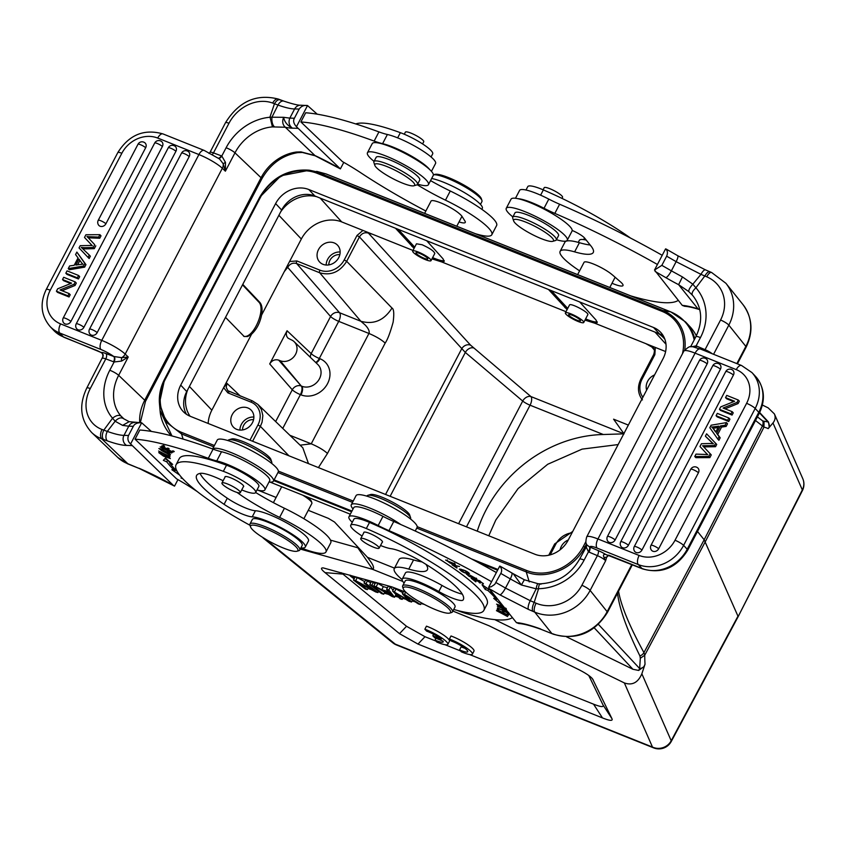 <?xml version="1.0" encoding="UTF-8"?>
<svg xmlns="http://www.w3.org/2000/svg" width="845" height="845" viewBox="0 0 845 845"><rect width="100%" height="100%" fill="white"/><g stroke="black" fill="none" stroke-linecap="round" stroke-linejoin="round"><path stroke-width="1.27" d="M624.043 433.844L603.309 434.51A125.018 108.16 -43 0 0 486.202 509.693A125.018 108.16 -43 0 0 477.256 531.167M623.885 433.612L613.597 419.183L628.342 425.077M390.136 496.29L465.331 352.45L359.442 236.906L346.672 261.327L344.242 259.89L357.002 235.47L359.442 236.906C361.723 233.336 364.713 232.069 368.42 233.114L372.487 234.234L341.697 221.908A31.603 27.346 137 0 0 301.338 239.019L289.56 261.527L296.88 260.947L319.949 270.178A2.102 0.982 -68.2 0 0 319.695 272.766L296.627 263.534C292.93 262.489 289.941 263.767 287.67 267.337L330.575 316.516A7.024 5.978 138.9 0 1 339.563 312.734L296.627 263.534A2.102 0.982 111.8 0 1 296.88 260.947M426.683 240.719L443.002 258.771L444.174 261.38L441.671 261.929L431.964 258.876M579.691 301.971L596.01 320.012L597.193 322.621L594.69 323.17L584.972 320.118M665.617 351.552L645.802 343.63L653.375 347.844C654.6 348.974 654.717 351.193 653.724 354.488L640.943 378.898L642.094 379.099A19.023 16.456 137 0 0 642.897 397.234M367.987 588.437A5.619 1.056 -152.4 0 0 370.004 589.176L371.029 589.461M378.444 591.542L379.12 591.732M384.253 593.179L388.436 594.352M395.101 596.221L398.513 597.172M402.738 598.355L405.589 599.158M412.106 600.985L415.159 601.841M421.127 603.51L424.327 604.418M349.767 575.075A5.619 1.056 -152.4 0 0 351.076 576.586L354.108 578.888M469.535 654.526L593.539 704.16C600.932 707.085 604.09 707.349 603.013 704.931L588.775 675.493M341.232 572.688L406.519 626.282L424.993 636.707L435.957 641.091M444.998 644.703L460.493 650.914M432.83 635.81L434.636 637.743L443.065 641.112A12.295 2.324 27.6 0 1 443.181 641.894A12.295 2.324 27.6 0 1 435.006 640.077L436.823 642.02A17.555 3.317 -152.4 0 0 447.85 644.334L449.445 641.27A17.555 3.317 -152.4 0 0 442.548 634.363A17.555 3.317 -152.4 0 0 426.461 626.156L424.866 629.219L426.683 631.162A12.295 2.324 27.6 0 1 441.259 639.179L432.83 635.81L433.633 634.278M472.387 654.157L473.992 651.094A17.555 3.317 -152.4 0 0 467.095 644.186A17.555 3.317 -152.4 0 0 451.008 635.979L449.403 639.031L451.219 640.985A12.295 2.324 27.6 0 1 462.69 646.752A12.295 2.324 27.6 0 1 467.718 651.717A12.295 2.324 27.6 0 1 459.553 649.9L461.37 651.844A17.555 3.317 -152.4 0 0 472.387 654.157A17.555 3.317 -152.4 0 0 465.489 647.249A17.555 3.317 -152.4 0 0 449.403 639.031M464.908 648.295A12.295 2.324 27.6 0 1 461.148 646.837L459.553 649.9M355.65 580.673L373.342 590.085L364.026 583.029L366.054 583.589L377.905 592.577L375.74 591.975L358.058 582.564L367.364 589.62L365.346 589.06L353.485 580.071L355.65 580.673L357.255 577.621L355.09 577.008L353.485 580.071M378.571 591.31L377.905 592.577M368.23 587.972L367.364 589.62M364.765 581.613L357.255 577.621M370.691 582.839L365.632 579.966L364.026 583.029M367.649 580.536L366.054 583.589M383.714 594.204L381.602 593.612L369.751 584.634L371.863 585.226L383.714 594.204L384.771 592.187M375.138 583.441L371.346 581.571L369.751 584.634M373.458 582.163L371.863 585.226M388.637 593.824A40.824 7.7 27.6 0 1 392.217 596A21.674 4.088 27.6 0 1 390.791 594.479L389.101 592.377L383.693 590.866L388.637 593.824L389.281 592.598M381.76 589.715L388.425 591.585L386.587 589.356L388.827 589.979L394.562 597.246L392.291 596.612L373.902 585.796L381.76 589.715L383.355 586.662L377.905 583.409L376.31 586.472M395.978 594.542L394.562 597.246M377.905 583.409L375.507 582.744L373.902 585.796M387.411 587.793L383.355 586.662M393.02 590.222L390.432 586.926L388.193 586.293L386.587 589.356M390.432 586.926L388.827 589.979M408.917 600.594A49.823 9.401 27.6 0 1 407.913 599.591L402.347 593.771L404.491 594.373L420.578 604.545L418.423 603.943L408.219 597.373A71.223 13.435 27.6 0 1 405.125 595.345A171.165 32.3 27.6 0 1 406.593 596.802L411.568 602.02L409.022 601.302L400.509 595.978A46.602 8.788 27.6 0 1 395.302 592.588A72.237 13.626 27.6 0 1 397.076 594.32L402.199 599.39L400.076 598.799L392.598 591.035L407.026 599.401A61.59 11.619 27.6 0 1 408.917 600.594M421.465 602.865L420.578 604.545M412.54 600.151L411.568 602.02M403.128 597.616L402.199 599.39M402.885 592.736L394.192 587.983L392.598 591.035M396.231 588.553L394.626 591.606M403.614 591.342L402.347 593.771M405.653 592.155L404.491 594.373M354.425 578.276L351.404 575.984A5.619 1.056 27.6 0 1 350.612 575.318M413.237 600.605L412.423 600.372M397.583 596.211L395.418 595.609M386.165 593.01L384.581 592.567M406.519 626.282L399.505 633.665L417.99 644.08L424.993 636.707M452.888 611.062L489.097 625.796L577.082 668.775C585.226 672.778 590.391 676.169 592.598 678.957L611.96 718.704C613.037 721.112 609.879 720.859 602.496 717.933L417.99 644.08M399.505 633.665L325.04 572.614C320.994 569.276 320.413 567.713 323.286 567.924L391.932 586.905L405.938 592.271M664.888 339.32A32.173 27.832 -43 0 0 663.885 338.127A32.173 27.832 -43 0 0 657.663 333.173L659.533 333.923A25.984 22.488 137 0 1 663.336 335.93M653.523 327.49A25.984 22.488 137 0 1 660.695 332.37A25.984 22.488 137 0 1 663.071 358.66L568.157 540.198A25.984 22.488 137 0 1 534.969 554.267L190.262 416.3A25.984 22.488 137 0 1 183.09 411.42A25.984 22.488 137 0 1 180.724 385.13L275.628 203.582A25.984 22.488 137 0 1 308.816 189.523L653.523 327.49L659.533 333.923M280.603 212L281.638 210.025A25.984 22.488 137 0 1 314.826 195.956L316.695 196.705A32.173 27.832 -43 0 0 280.603 212L187.77 389.587A32.173 27.832 -43 0 0 190.083 416.226M657.663 333.173L316.695 196.705M410.448 518.936L410.585 518.682A24.579 4.637 -152.4 0 0 410.585 517.679L409.677 514.964A22.477 4.236 -152.4 0 0 382.067 497.23A22.477 4.236 -152.4 0 0 370.585 494.526L367.828 495.328A24.579 4.637 -152.4 0 0 367.015 495.909L366.878 496.163M410.585 517.679A24.579 4.637 -152.4 0 0 405.537 512.292A24.579 4.637 -152.4 0 0 380.387 498.286A24.579 4.637 -152.4 0 0 367.828 495.328M415.233 531.019L417.06 527.523A34.413 6.496 -152.4 0 0 389.566 505.817A34.413 6.496 -152.4 0 0 356.062 495.635L351.266 504.803A34.413 6.496 27.6 0 1 369.783 508.046A34.413 6.496 27.6 0 1 400.773 524.513M353.052 508.954A34.413 6.496 27.6 0 1 351.266 504.803M455.159 564.502L445.621 560.055L452.086 563.71A4.415 0.834 27.6 0 1 450.121 563.045L446.889 560.7L455.37 564.101M373.49 547.159A10.362 1.954 27.6 0 1 360.762 538.561A10.362 1.954 27.6 0 1 370.849 541.624A10.362 1.954 27.6 0 1 379.12 548.162A10.362 1.954 27.6 0 1 373.49 547.159M363.794 532.772A10.531 1.986 27.6 0 1 363.804 532.371A10.531 1.986 27.6 0 1 374.06 535.487A10.531 1.986 27.6 0 1 382.479 542.131A10.531 1.986 27.6 0 1 382.151 542.363M462.278 594.109A21.072 3.971 27.6 0 1 441.998 585.437A31.603 5.968 -152.4 0 0 405.463 572.91L402.273 579.026A31.603 5.968 27.6 0 1 438.808 591.542A21.072 3.971 -152.4 0 0 463.102 599.982A80.064 15.104 -152.4 0 0 463.324 599.623A80.064 15.104 -152.4 0 0 422.669 562.305A28.096 5.302 -152.4 0 0 390.96 548.659A24.579 4.637 27.6 0 1 380.525 545.479M404.111 583.071A31.603 5.968 27.6 0 1 402.273 579.026M362.093 536.015A24.579 4.637 27.6 0 1 350.738 525.252A24.579 4.637 27.6 0 1 366.318 528.547A103.248 19.477 27.6 0 1 483.868 610.365A103.248 19.477 27.6 0 1 453.723 609.456M483.868 610.365L487.058 604.249A103.248 19.477 -152.4 0 0 369.518 522.432A24.579 4.637 -152.4 0 0 353.928 519.136L350.738 525.252M469.693 576.66A3.19 0.602 27.6 0 1 467.739 574.97A3.19 0.602 27.6 0 1 468.415 574.927L467.507 574.304A4.912 0.929 -152.4 0 0 466.461 574.209L473.506 578.212L471.605 576.005L475.841 578.941L476.263 578.149M475.841 578.941L476.855 578.952L470.264 575.361L471.964 577.241L472.228 576.734M472.006 577.262L469.683 576.66M457.05 567.745L453.818 565.59L454.071 565.104M453.818 565.59L459.511 566.499L452.022 564.787L456.902 568.03M465.014 570.85L468.489 573.354L464.211 572.403L460.631 569.836L465.141 570.607M459.585 569.055C460.652 571.273 463.979 572.984 469.556 574.156C468.479 571.907 465.151 570.206 459.585 569.055L459.363 569.192M505.891 614.273L496.448 610.66L507.623 616.554L498.972 611.738L508.405 615.34L497.103 609.646L505.997 614.072M497.937 608.02L497.314 609.224L498.634 609.9L498.941 608.527M498.835 608.738L502.775 610.47M502.669 610.681L502.49 611.727L503.071 610.618M502.49 611.727L503.8 612.403L504.095 611.146M503.979 611.357L507.539 612.9M507.433 613.111L507.243 614.22L507.856 613.047M507.243 614.22L508.563 614.896L508.796 613.533L497.547 607.819L497.314 609.224M475.988 581.508L473.211 578.857M473.031 579.205L476.126 579.723M475.946 580.071L479.548 582.385M479.368 582.733L480.372 583.029L477.14 580.029M476.96 580.367L479.759 580.811M479.59 581.149L483.414 583.641M483.234 583.99L479.78 580.811L471.204 578.265L475.809 581.856M486.646 587.835L486.065 587.444M486.234 587.687L485.273 589.514L487.903 590.475L488.59 589.145M497.113 598.513L496.575 599.538L493.702 598.313L501.307 604.84L501.655 604.175M487.903 590.475A118.353 22.329 27.6 0 1 496.575 599.538M501.307 604.84L501.687 604.217M494.283 594.975A121.86 22.995 -152.4 0 0 490.618 591.468L491.832 591.912M490.956 590.824L490.618 591.468M490.818 590.644L482.041 584.729L485.273 589.514M503.377 608.854L507.063 610.935M507.507 611.495L507.338 611.822A27.325 5.154 27.6 0 0 507.327 611.273M507.349 611.812C504.898 611.136 503.536 610.227 503.261 609.076M497.473 605.96L502.046 608.21M501.93 608.421C503.229 610.481 505.468 611.843 508.648 612.509M506.704 610.491L497.356 606.182M505.574 608.051C507.739 610.079 505.648 609.425 499.289 606.097L497.863 604.798L504.053 607.175M503.673 606.699L496.596 604.143L505.975 609.583M352.28 522.305A30.906 5.83 27.6 0 1 348.943 516.813A30.906 5.83 27.6 0 1 378.169 525.516A35.12 6.623 -152.4 0 0 388.985 530.639A210.711 39.757 27.6 0 1 491.579 581.719M402.135 579.617A49.168 9.274 27.6 0 1 394.256 568.632A49.168 9.274 27.6 0 1 408.769 569.107A63.217 11.925 -152.4 0 0 427.422 569.72A63.217 11.925 -152.4 0 0 425.922 564.312M512.408 617.611A161.543 30.483 27.6 0 1 466.894 613.713A49.168 9.274 27.6 0 1 457.145 610.407M496.364 572.551A210.711 39.757 -152.4 0 0 393.77 521.471A35.12 6.623 27.6 0 1 382.965 516.348A30.906 5.83 -152.4 0 0 353.738 507.644L348.943 516.813M422.046 561.925A63.217 11.925 27.6 0 1 413.564 559.939A49.168 9.274 -152.4 0 0 399.051 559.464L394.256 568.632M552.683 633.761A42.493 38.342 -38.7 0 0 607.154 611.685A7.373 1.394 27.6 0 1 607.428 612.456C594.236 633.306 576.248 640.573 553.443 634.246L541.465 629.493C531.061 625.754 523.509 623.768 518.809 623.536L516.422 622.628L489.297 588.743A210.711 39.757 27.6 0 1 499.965 594.88L528.474 609.435A7.373 2.419 -66.2 0 1 530.269 600.7L505.49 588.067A7.373 1.711 120.2 0 1 499.965 594.88M695.9 336.669A7.373 1.394 -152.4 0 1 700.442 337.609A49.168 44.362 -38.7 0 0 695.91 287.775C692.731 290.828 691.537 293.257 692.319 295.085A41.796 37.708 -38.7 0 1 693.322 296.278C702.121 308.15 702.987 321.607 695.9 336.669L690.587 346.83M699.322 309.513A7.373 5.038 -72.7 0 1 699.142 309.46A7.373 5.038 -72.7 0 1 699.132 309.46A7.373 5.038 -72.7 0 1 697.97 308.837A70.241 13.256 -152.4 0 0 682.274 305.383L654.516 270.03L661.846 265.362L666.642 256.183C667.951 253.004 667.603 250.564 665.585 248.863L654.516 270.03M699.702 309.428L697.97 308.837L678.62 284.67L682.464 276.938L692.826 284.195L700.97 274.35L676.137 261.654L671.374 270.844L682.464 276.938M710.18 453.733L708.754 456.458L709.842 457.61L711.258 454.895L710.18 453.733A1763.874 1526.017 -43 0 1 703.42 446.561A22.403 19.382 137 0 0 703.389 446.54A22.403 19.382 137 0 0 702.596 445.748L714.469 445.537L715.546 446.699L716.729 444.438L715.641 443.287L714.469 445.537M708.754 456.458L694.759 456.511L696.016 454.114L705.11 454.462A38.944 33.694 137 0 1 707.74 454.663A121.86 105.424 137 0 1 706.019 453.015L699.977 446.54L701.456 443.72L708.892 443.519A28.667 24.801 137 0 1 713.423 443.794A51.693 44.722 137 0 1 711.205 441.745L712.282 442.907A51.693 44.722 -43 0 0 713.169 443.762M709.842 457.61L695.847 457.673L694.759 456.511M707.592 454.652A121.86 105.424 -43 0 1 707.107 454.177L706.019 453.015M711.205 441.745A1251.466 1082.709 -43 0 0 705.395 436.168L706.621 433.823L715.641 443.287M705.395 436.168L706.483 437.33A1251.466 1082.709 137 0 1 712.282 442.907M703.737 446.91L715.546 446.699M651.009 545.289A4.563 4.563 0 0 0 651.284 549.979A4.552 3.94 -43 0 0 658.678 548.775L698.424 472.746A4.552 3.94 -43 0 0 697.632 467.803A4.563 4.563 0 0 0 690.756 469.26L651.009 545.289A4.563 0.866 27.6 0 1 654.294 546.081A4.563 0.866 27.6 0 1 658.678 548.775M720.436 369.202A4.563 0.866 -152.4 0 0 716.053 366.508A4.563 0.866 -152.4 0 0 712.768 365.727L620.737 541.761A4.563 4.563 0 0 0 621.012 546.451A4.552 3.94 -43 0 0 628.405 545.247L720.436 369.202A4.552 3.94 -43 0 0 719.644 364.258M707.149 363.889A4.563 0.866 -152.4 0 0 702.776 361.195A4.563 0.866 -152.4 0 0 699.491 360.403A4.563 4.563 0 0 1 706.378 358.956A4.552 3.94 137 0 1 707.149 363.889L615.118 539.934A4.552 3.94 137 0 1 607.724 541.138A4.563 4.563 0 0 1 607.449 536.448A4.563 0.866 27.6 0 1 610.745 537.24A4.563 0.866 27.6 0 1 615.118 539.934M634.289 546.546A4.563 4.563 0 0 0 634.563 551.236A4.552 3.94 -43 0 0 641.957 550.032L733.439 375.053A4.552 3.94 -43 0 0 732.647 370.11A4.563 4.563 0 0 0 725.77 371.568L634.289 546.546A4.563 0.866 27.6 0 1 637.584 547.338A4.563 0.866 27.6 0 1 641.957 550.032M717.31 413.385L716.085 415.719L727.629 420.345L728.855 418L717.31 413.385M727.629 420.345L728.717 421.507L717.173 416.881L716.085 415.719M728.717 421.507L729.943 419.162L728.855 418M715.736 432.133L718.863 426.155L714.395 426.757A30.05 25.994 137 0 1 711.659 427A13.964 12.083 137 0 1 712.557 427.855A13.964 12.083 137 0 1 713.391 428.88L715.736 432.133M715.842 431.932L714.479 430.042A13.964 12.083 -43 0 0 713.634 429.017L712.557 427.855M712.831 428.151A30.05 25.994 -43 0 0 715.483 427.919L718.134 427.559M716.634 433.305L720.489 425.922L725.063 425.267L726.457 422.606L711.131 425.204L709.811 427.718L717.817 439.125L719.116 436.643L716.634 433.305L717.711 434.457L721.567 427.084L720.489 425.922M717.817 439.125L718.905 440.277L720.193 437.805L719.116 436.643M725.063 425.267L726.14 426.419L727.534 423.767L726.457 422.606M721.567 427.084L726.14 426.419M720.193 437.805L717.711 434.457M723.088 408.04L737.009 402.41L738.266 400.012L726.721 395.386L725.549 397.625L734.611 401.259L720.701 406.899L719.444 409.297L730.999 413.913L732.171 411.673L723.088 408.04M730.999 413.913L732.076 415.075L720.531 410.448L719.444 409.297M733.713 401.618L726.626 398.787L725.549 397.625M737.009 402.41L738.097 403.561L739.343 401.164L738.266 400.012M725.073 408.832L738.097 403.561M732.076 415.075L733.249 412.835L732.171 411.673M589.44 546.863L586.969 544.93L586.25 547.042L588.447 551.838A4.214 1.669 116.2 0 0 589.44 546.863L589.799 547.011A4.214 1.637 -67 0 1 589.018 552.102L588.447 551.838L584.127 560.098A7.373 1.394 27.6 0 0 579.575 559.168C570.628 574.6 557.51 582.818 540.23 583.821M579.575 559.168L586.25 547.042M540.906 584.244C539.723 583.145 538.888 584.655 538.413 588.785L536.195 588.817L530.269 600.7L534.177 602.379L538.55 588.817M541.254 238.639A22.477 4.236 27.6 0 1 513.633 220.904A22.477 4.236 27.6 0 1 535.519 226.64A22.477 4.236 27.6 0 1 552.725 241.343A22.477 4.236 27.6 0 1 541.254 238.639M513.633 220.904L512.725 218.179A24.579 4.637 27.6 0 1 512.735 217.176A24.579 4.637 27.6 0 1 526.097 219.552A24.579 4.637 27.6 0 1 556.306 239.948A24.579 4.637 27.6 0 1 555.482 240.529L552.725 241.343M556.306 239.948L558.534 235.67A24.579 4.637 -152.4 0 0 528.336 215.274A24.579 4.637 -152.4 0 0 514.964 212.898L512.735 217.176M512.862 216.922A34.413 6.496 27.6 0 1 506.25 208.335A34.413 6.496 27.6 0 1 524.967 211.672A34.413 6.496 27.6 0 1 567.248 240.233A34.413 6.496 27.6 0 1 556.432 239.705M567.248 240.233L572.044 231.065A34.413 6.496 -152.4 0 0 529.762 202.504A34.413 6.496 -152.4 0 0 511.045 199.166L506.25 208.335M755.504 420.504L763.964 427.158A324.85 72.522 -65.4 0 1 768.179 428.647L772.974 422.954C775.235 420.145 775.71 417.134 774.39 413.913L768.158 407.86L762.401 405.051M738.023 616.871L802.338 489.92A14.048 13.425 -23.7 0 0 802.75 478.597A14.048 14.048 0 0 1 802.401 490.618A14.048 2.588 -153 0 0 802.338 489.92L772.974 422.954M617.505 593.179C619.343 608.495 626.821 629.419 639.929 655.952A7.024 6.19 -28.7 0 0 643.943 652.615L704.16 539.775L737.97 616.185L671.205 740.759A14.048 2.715 28.2 0 1 671.247 741.487L738.012 616.903M494.79 619.638L624.349 682.929C632.197 685.707 638.038 682.654 641.851 673.782L645.041 664.17A324.85 73.6 -64.4 0 1 644.735 655.224L643.943 652.615C629.462 626.071 621.001 605.601 618.54 591.194M768.179 428.647L769.225 426.968L768.506 422.046L762.771 420.99A7.024 6.433 129.7 0 1 762.391 426.049L704.16 539.775L697.495 531.463M762.771 420.99L757.405 416.87M639.929 655.952L640.32 658.255L644.735 655.224L705.321 541.687L763.964 427.158L764.06 421.56M645.041 664.17L643.922 666.642L638.651 670.444L632.937 669.272L566.53 636.834M402.833 581.444L372.677 569.372C374.219 568.431 373.67 566.023 371.039 562.136L367.469 557.32L394.509 568.146M330.501 540.135L358.819 548.056M308.267 510.317L328.388 518.376L334.514 522.03L367.469 557.32M257.852 490.142L276.114 497.451M419.585 253.384A6.675 1.257 -152.4 0 0 415.951 252.739A6.675 1.257 -152.4 0 0 421.285 256.954A6.675 1.257 -152.4 0 0 427.781 258.929A6.675 1.257 -152.4 0 0 419.585 253.384M418.317 252.042A10.362 1.954 27.6 0 1 431.045 260.63A10.362 1.954 27.6 0 1 420.958 257.567A10.362 1.954 27.6 0 1 412.687 251.039A10.362 1.954 27.6 0 1 418.317 252.042M551.246 290.585L567.724 308.404M585.627 318.871C591.437 321.332 595.303 322.325 597.214 321.861M548.511 289.486L567.079 309.629M253.563 419.669A9.485 8.207 -43 0 0 242.557 429.947M239.917 430.073A12.295 10.636 137 0 1 253.87 417.039M252.433 422.711A12.295 10.636 -43 0 0 251.303 410.279A12.295 10.636 -43 0 0 235.068 410.892A12.295 10.636 -43 0 0 233.336 427.052A12.295 10.636 -43 0 0 252.433 422.711M339.848 254.63A9.485 8.207 -43 0 0 328.832 264.907M326.191 265.034A12.295 10.636 137 0 1 340.155 252M338.708 257.672A12.295 10.636 -43 0 0 337.588 245.24A12.295 10.636 -43 0 0 321.343 245.853A12.295 10.636 -43 0 0 319.621 262.013A12.295 10.636 -43 0 0 338.708 257.672M315.945 362.706A7.024 3.264 111.8 0 0 319.928 358.702L319.315 358.46L338.718 321.353A7.024 3.264 -68.2 0 0 339.563 312.734L360.847 321.258L364.29 324.226C365.484 325.114 370.374 330.237 368.938 333.458L338.718 321.353A7.024 1.32 27.6 0 1 330.575 316.516L311.182 353.622A7.024 1.32 -152.4 0 0 319.315 358.46A7.024 3.264 -68.2 0 1 315.618 362.389M310.4 357.361A7.024 6.052 133.5 0 1 311.182 353.622L287.068 330.744L286.254 333.585L286.708 336.321L287.923 338.074L291.187 339.785A12.041 10.415 -43 0 1 294.176 341.718L317.804 364.501A13.763 11.904 137 0 1 318.216 380.778A13.763 11.904 137 0 1 301.855 386.249A7.024 3.264 111.9 0 1 300.989 394.858A20.776 17.977 -43 0 0 327.543 383.641A20.776 17.977 -43 0 0 319.928 358.702M287.068 330.744L269.713 363.931C271.995 360.371 274.984 359.104 278.681 360.128L280.213 360.741A12.041 10.415 -43 0 0 294.535 355.956A12.041 10.415 -43 0 0 294.176 341.718M300.989 394.858L300.408 394.626A7.024 1.32 27.6 0 1 292.275 389.788A7.024 5.978 138.9 0 1 301.264 386.007L278.681 360.128M300.144 445.167L311.235 443.826C318.375 446.868 323.783 450.079 327.469 453.459L318.417 467.591M308.478 463.609L302.806 447.765L257.883 404.417L252.486 400.931A2.102 0.982 -68.2 0 1 252.634 401.037L257.883 404.406L261.38 409.402L262.848 415.571L262.077 422.162L260.397 426.366L257.957 424.929L249.972 440.192M391.995 308.055L346.672 261.327C339.827 272.079 330.828 275.892 319.695 272.766L360.847 321.258C373.68 324.85 384.063 320.456 391.995 308.055C393.854 308.9 394.235 313.579 393.147 322.103C390.242 332.634 387.58 339.637 385.172 343.091C381.486 339.701 376.078 336.49 368.938 333.458L311.235 443.826L289.888 435.281M357.002 235.47L362.959 230.421M289.56 261.527L284.29 271.615L287.67 267.337M243.613 336.225C253.056 339.489 266.492 308.858 258.665 301.918L242.526 284.849M225.52 317.371L244.173 336.5L247.648 336.521L251.588 334.155C256.584 329.508 259.922 323.128 261.601 315.027C262.584 309.122 261.992 304.908 259.827 302.383L242.779 284.364M227.854 390.707L226.206 387.348L226.999 383.387L223.629 387.654L211.852 410.174A31.603 27.346 137 0 0 208.176 423.461M229.259 391.668L227.896 390.749M229.565 391.805A2.102 0.982 111.8 0 0 229.417 391.7A2.102 0.982 111.8 0 0 227.907 392.883L223.629 387.654L251.588 334.155M654.569 374.916A12.295 10.636 -43 0 0 646.636 390.094M568.284 539.955A12.295 10.636 -43 0 0 560.119 549.81M655.319 347.432L654.854 354.678L642.094 379.099M398.238 229.344L414.705 247.162M432.619 257.63C438.428 260.091 442.294 261.084 444.206 260.619M395.502 228.245L414.071 248.388M580.219 320.086A6.675 1.257 -152.4 0 0 573.935 315.977A6.675 1.257 -152.4 0 0 568.643 314.593A6.675 1.257 -152.4 0 0 573.977 318.808A6.675 1.257 -152.4 0 0 580.473 320.783A6.675 1.257 -152.4 0 0 580.219 320.086M583.356 321.417A10.362 1.954 27.6 0 1 583.737 322.484A10.362 1.954 27.6 0 1 578.107 321.48A10.362 1.954 27.6 0 1 565.379 312.893A10.362 1.954 27.6 0 1 573.597 315.027A10.362 1.954 27.6 0 1 583.356 321.417M587.803 314.71C589.461 312.629 570.248 302.489 569.477 305.034M431.045 260.63L434.795 253.468C434.087 251.166 429.862 248.261 422.13 244.754L416.469 243.793L412.687 251.039M402.431 183.08A22.477 4.236 27.6 0 1 374.821 165.345A22.477 4.236 27.6 0 1 396.706 171.081A22.477 4.236 27.6 0 1 413.913 185.773A22.477 4.236 27.6 0 1 402.431 183.08M374.821 165.345L373.912 162.62A24.579 4.637 27.6 0 1 373.891 162.578A24.579 4.637 27.6 0 1 373.912 161.617A24.579 4.637 27.6 0 1 397.847 168.894A24.579 4.637 27.6 0 1 417.483 184.39A24.579 4.637 27.6 0 1 416.669 184.97L413.913 185.773M417.483 184.39L419.722 180.112A24.579 4.637 -152.4 0 0 389.524 159.716A24.579 4.637 -152.4 0 0 376.152 157.339L373.912 161.617M374.05 161.363A34.413 6.496 27.6 0 1 367.438 152.776A34.413 6.496 27.6 0 1 386.154 156.114A34.413 6.496 27.6 0 1 428.436 184.664A34.413 6.496 27.6 0 1 417.62 184.136M428.436 184.664L433.231 175.496A34.413 6.496 -152.4 0 0 390.95 146.945A34.413 6.496 -152.4 0 0 372.233 143.608L367.438 152.776M422.584 143.935L423.736 141.738A10.362 1.954 -152.4 0 0 411.008 133.14A10.362 1.954 -152.4 0 0 405.378 132.137L404.28 134.239M481.851 209.328L482.315 208.43A31.603 5.968 -152.4 0 0 464.401 192.586A31.603 5.968 -152.4 0 0 431.658 178.506M431.066 156.969L432.682 153.896A24.579 4.637 -152.4 0 0 422.954 144.178A24.579 4.637 -152.4 0 0 400.361 132.676A103.248 19.477 -152.4 0 0 355.756 123.951M459.036 221.929A17.555 3.317 -152.4 0 0 465.278 222.425A17.555 3.317 -152.4 0 0 464.993 221.126L462.057 216.457A17.555 3.317 -152.4 0 0 459.786 214.049A17.227 3.253 -152.4 0 0 440.414 202.758A17.227 3.253 -152.4 0 0 431.045 201.089L424.623 213.373M431.446 171.345L435.555 163.486A30.906 5.83 -152.4 0 0 419.046 148.583A30.906 5.83 -152.4 0 0 387.38 134.492A35.12 6.623 27.6 0 1 378.93 131.904A210.711 39.757 -152.4 0 0 305.679 112.776L300.883 121.955A210.711 39.757 27.6 0 1 374.145 141.073A35.12 6.623 -152.4 0 0 382.595 143.661A30.906 5.83 27.6 0 1 409.022 154.741A30.906 5.83 27.6 0 1 429.651 169.507M417.198 184.717A63.217 11.925 -152.4 0 0 445.473 200.17A49.168 9.274 27.6 0 1 491.811 234.73L496.606 225.562A49.168 9.274 -152.4 0 0 450.269 191.002A63.217 11.925 27.6 0 1 430.549 180.619M491.811 234.73A49.168 9.274 27.6 0 1 475.239 233.632M425.848 211.018A161.543 30.483 27.6 0 1 360.921 172.876A70.241 13.256 -152.4 0 0 342.436 161.606L300.883 121.955M343.788 162.377L340.387 168.884L315.153 155.786A7.373 1.563 115.2 0 1 314.942 155.533L300.989 151.889L296.384 152.026L297.715 152.628C282.241 155.311 270.263 164.099 261.77 178.971A7.373 1.394 -152.4 0 0 261.063 177.735A41.796 34.328 133.7 0 1 296.384 152.026M102.646 357.424L102.805 356.812C103.713 355.312 103.122 353.854 101.009 352.439L63.343 336.87A7.373 3.422 111.8 0 0 63.956 337.303L53.562 330.215A35.469 30.684 -43 0 0 63.343 336.87L59.731 333.004L100.925 349.492A13.34 2.514 27.6 0 1 113.748 356.474L121.733 357.678A4.214 1.458 -98.7 0 0 121.617 361.068L128.239 357.002L118.659 375.338A7.373 1.394 27.6 0 0 109.787 370.258A49.168 40.38 -46.3 0 0 112.565 418.19C115.997 415.423 118.818 414.715 121.015 416.089A41.796 34.328 -46.3 0 1 118.659 375.338L144.738 400.234A7.373 1.394 27.6 0 1 145.456 401.47L261.77 178.971M98.675 237.086L89.57 236.737A38.944 33.694 137 0 1 86.95 236.537A121.86 105.424 137 0 1 88.662 238.195L94.703 244.67L93.235 247.49L85.799 247.691A28.667 24.801 137 0 1 81.268 247.416A51.693 44.722 137 0 1 83.475 249.465A1251.466 1082.709 -43 0 0 89.285 255.032L88.06 257.387L79.039 247.923L80.222 245.673A4396.345 3803.503 137 0 1 92.084 245.462A22.403 19.382 137 0 1 91.292 244.67L92.031 245.462A1763.874 1526.017 137 0 0 85.588 238.628L84.511 237.466L85.926 234.752L99.921 234.688L98.675 237.086L99.752 238.248L101.009 235.85L99.921 234.688M88.176 237.72A38.944 33.694 -43 0 0 90.647 237.899L99.752 238.248M94.703 244.67L88.662 238.195M93.235 247.49L94.313 248.652L95.791 245.832M82.599 248.61A28.667 24.801 -43 0 0 86.877 248.842L94.313 248.652M88.06 257.387L89.137 258.538L90.373 256.193L89.285 255.032M89.137 258.538L79.039 247.923M91.292 244.67A22.403 19.382 137 0 1 91.271 244.638A1763.874 1526.017 -43 0 0 84.511 237.466M145.657 147.738A4.552 3.94 -43 0 0 144.875 142.794A4.563 4.563 0 0 0 137.988 144.263A4.563 0.866 -152.4 0 1 141.284 145.044A4.563 0.866 -152.4 0 1 145.657 147.738L105.91 223.767A4.552 3.94 -43 0 1 98.516 224.981A4.563 4.563 0 0 1 98.242 220.291A4.563 0.866 27.6 0 1 101.537 221.073A4.563 0.866 27.6 0 1 105.91 223.767M76.504 328.515A4.552 3.94 -43 0 0 83.898 327.311L175.929 151.276A4.552 3.94 -43 0 0 175.147 146.322M97.175 332.624A4.552 3.94 137 0 1 89.781 333.838A4.563 4.563 0 0 1 89.507 329.149A4.563 0.866 27.6 0 1 92.802 329.93A4.563 0.866 27.6 0 1 97.175 332.624L189.206 156.589A4.563 0.866 -152.4 0 0 184.833 153.885A4.563 0.866 -152.4 0 0 181.548 153.103L89.507 329.149M181.548 153.103A4.563 4.563 0 0 1 188.435 151.646A4.552 3.94 137 0 1 189.206 156.589M162.377 146.491A4.552 3.94 -43 0 0 161.585 141.537A4.563 4.563 0 0 0 154.709 143.006A4.563 0.866 -152.4 0 1 157.994 143.787A4.563 0.866 -152.4 0 1 162.377 146.491L70.895 321.47A4.552 3.94 -43 0 1 63.502 322.674A4.563 4.563 0 0 1 63.227 317.984A4.563 0.866 27.6 0 1 66.523 318.766A4.563 0.866 27.6 0 1 70.895 321.47M77.37 277.825L78.596 275.481L67.051 270.865L65.825 273.199L77.37 277.825L78.458 278.977L79.683 276.642L78.596 275.481M78.458 278.977L66.913 274.361L65.825 273.199M78.944 259.077L75.818 265.055L80.286 264.453A30.05 25.994 137 0 1 83.021 264.21A13.964 12.083 137 0 1 82.134 263.355A13.964 12.083 137 0 1 81.289 262.33L78.944 259.077M77.634 264.802L79.926 260.429M78.057 257.905L74.202 265.288L69.617 265.943L68.234 268.604L83.549 266.006L84.87 263.482L76.863 252.085L75.575 254.567L78.057 257.905M83.549 266.006L84.637 267.157L85.958 264.643L84.87 263.482M85.958 264.643L76.863 252.085M84.637 267.157L69.311 269.756L68.234 268.604M71.593 283.159L57.671 288.8L56.414 291.198L67.97 295.824L69.142 293.585L60.069 289.951L73.98 284.311L75.237 281.913L63.692 277.287L62.519 279.526L71.593 283.159M73.98 284.311L75.068 285.473L76.314 283.075L75.237 281.913M62.055 290.743L75.068 285.473M67.97 295.824L69.047 296.975L70.219 294.736L69.142 293.585M69.047 296.975L57.502 292.359L56.414 291.198M70.695 283.529L63.597 280.688L62.519 279.526M219.552 158.997L223.143 163.698L225.478 162.42L221.791 156.019A4.214 2.303 -65.9 0 1 218.633 158.3M272.417 126.908L285.293 127.236C282.557 124.69 282.008 121.384 283.656 117.307L270.062 117.18L272.417 126.908A41.796 34.328 -46.3 0 0 234.973 152.839L225.383 171.176L223.143 163.698A7.373 6.052 133.7 0 1 222.341 168.271L125.197 354.097A7.373 6.052 133.7 0 1 121.733 357.678L128.239 357.002L125.197 354.097A20.724 3.908 27.6 0 0 101.759 340.377L198.902 154.55L157.709 138.062A28.096 24.304 137 0 0 121.838 153.272L50.256 290.194A28.096 24.304 137 0 0 60.565 323.888L101.759 340.377A7.373 3.422 -68.2 0 0 100.925 349.492M121.838 153.272A7.373 1.394 -152.4 0 0 117.825 152.554C129.021 134.788 144.072 128.577 162.979 133.922L204.163 150.41A7.373 3.422 -68.2 0 0 198.902 154.55A20.724 3.908 -152.4 0 1 222.341 168.271L225.383 171.176L225.478 162.42M127.437 463.715L127.817 463.715A7.373 3.898 110.7 0 0 128.556 464.19A7.373 3.898 110.7 0 0 128.694 464.243M302.425 152.417L300.978 151.878M117.793 457.462L127.437 463.736L139.467 468.584L127.817 463.715L101.717 438.808A42.493 34.898 133.7 0 1 91.714 432.566L117.793 457.462A42.493 34.898 -46.3 0 0 126.951 463.366M107.357 440.889A7.373 4.352 109.5 0 1 107.315 431.415C114.666 434.013 120.222 435.333 123.983 435.376L128.767 426.207L122.599 425.384L115.142 421.232L107.315 431.415L103.819 430.126C102.002 434.14 101.865 437.245 103.396 439.432L107.357 440.889C115.818 443.878 122.219 445.389 126.56 445.421A7.373 6.813 -90 0 1 123.983 435.376A218.084 41.151 27.6 0 1 128.514 435.513C127.278 438.787 127.975 441.597 130.605 443.963L141.675 422.785C137.386 422.542 134.598 423.725 133.309 426.345L128.514 435.513M168.366 456.659L169.074 457.884L160.011 453.279L161.722 453.311L158.733 452.614L163.434 456.089L170.341 458.582L166.021 455.635A4.415 0.834 27.6 0 1 168.208 456.934M167.785 449.318L169.148 448.79L167.87 448.072L166.518 448.6L163.18 446.73L164.627 446.16L163.349 445.442L161.575 446.128L172.443 452.255L174.281 451.536L173.003 450.818L171.493 451.41L167.785 449.318L168.313 448.315M163.18 446.73L163.74 445.653M172.443 452.255L173.151 450.903M170.352 451.99A3.19 0.602 27.6 0 1 170.458 452.307A3.19 0.602 27.6 0 1 167.331 451.357L167.247 451.589A4.912 0.929 -152.4 0 0 169.338 452.582L171.746 452.983L161.448 447.618L164.141 448.135L160.159 446.92L167.173 450.269M170.574 451.652L167.363 449.91M168.556 455.983L158.628 451.019L169.877 456.944L169.908 455.539L168.577 454.874L168.556 455.983L169.021 455.096M161.025 450.227C159.768 448.463 162.166 449.339 168.229 452.867C169.454 454.642 167.056 453.754 161.025 450.227L160.444 448.653M168.377 452.593L169.211 453.934L169.496 453.374M167.268 453.881L170.479 454.599L162.039 449.244L158.871 448.558L167.405 453.617M169.94 462.796A121.86 22.995 27.6 0 1 167.711 460.007L164.807 458.75M170.236 462.236L169.76 463.144L172.665 464.401L165.472 458.022L163.36 460.367L166.75 461.845L167.711 460.007M166.75 461.845A121.86 22.995 -152.4 0 0 174.968 470.876L171.841 469.704L179.626 475.059M175.549 469.767L174.968 470.876M177.08 471.278A118.353 22.329 27.6 0 1 169.76 463.144M182.203 478.08L181.221 477.784M181.073 478.059L182.626 478.545M271.636 463.377L271.763 463.123A24.579 4.637 -152.4 0 0 271.773 462.12L270.865 459.395A22.477 4.236 -152.4 0 0 243.244 441.66A22.477 4.236 -152.4 0 0 231.773 438.956L229.016 439.77A24.579 4.637 -152.4 0 0 228.192 440.351L228.065 440.594M271.773 462.12A24.579 4.637 -152.4 0 0 252.127 447.628A24.579 4.637 -152.4 0 0 229.016 439.77M212.634 448.98A34.413 6.496 27.6 0 1 246.687 459.817A34.413 6.496 27.6 0 1 273.453 481.132L278.248 471.964A34.413 6.496 -152.4 0 0 250.754 450.258A34.413 6.496 -152.4 0 0 217.249 440.065L212.591 448.97M273.453 481.132A34.413 6.496 27.6 0 1 269.016 482.03M253.173 530.343A26.691 5.038 -152.4 0 0 276.484 544.993A26.691 5.038 -152.4 0 0 296.996 551.225A26.691 5.038 -152.4 0 0 276.568 533.776A26.691 5.038 -152.4 0 0 250.574 526.953A26.691 5.038 -152.4 0 0 253.173 530.343M296.996 551.225L298.834 550.687A28.096 5.302 -152.4 0 0 299.764 550.032A28.096 5.302 -152.4 0 0 265.256 526.72A28.096 5.302 -152.4 0 0 249.972 523.995A28.096 5.302 -152.4 0 0 249.962 525.146L250.574 526.953M299.764 550.032L302.161 545.447A28.096 5.302 -152.4 0 0 279.727 527.734A28.096 5.302 -152.4 0 0 252.37 519.411L249.972 523.995M234.678 491.6A10.362 1.954 27.6 0 1 221.95 483.002A10.362 1.954 27.6 0 1 232.037 486.065A10.362 1.954 27.6 0 1 240.307 492.603A10.362 1.954 27.6 0 1 234.678 491.6M224.971 477.203A10.531 1.986 27.6 0 1 224.992 476.802A10.531 1.986 27.6 0 1 235.248 479.928A10.531 1.986 27.6 0 1 243.656 486.572A10.531 1.986 27.6 0 1 243.339 486.804M223.133 480.742A28.096 5.302 -152.4 0 0 200.402 473.348A80.064 15.104 -152.4 0 0 196.6 475.481A80.064 15.104 -152.4 0 0 224.083 504.317A21.072 3.971 -152.4 0 0 252.222 516.865A31.603 5.968 27.6 0 1 285.209 529.973A31.603 5.968 27.6 0 1 305.277 547.074A31.603 5.968 27.6 0 1 300.894 547.866A49.168 9.274 27.6 0 0 325.959 551.975A49.168 9.274 27.6 0 0 279.621 517.415L284.416 508.246A63.217 11.925 27.6 0 1 255.665 492.498M250.014 525.294A103.248 19.477 27.6 0 1 176.066 464.75A103.248 19.477 27.6 0 1 223.333 471.32A24.579 4.637 27.6 0 1 245.927 482.822A24.579 4.637 27.6 0 1 255.644 492.529A24.579 4.637 27.6 0 1 241.712 489.92M305.277 547.074L308.467 540.958A31.603 5.968 -152.4 0 0 288.409 523.858A31.603 5.968 -152.4 0 0 255.422 510.75A21.072 3.971 27.6 0 1 227.284 498.212A80.064 15.104 27.6 0 1 200.075 473.411M255.644 492.529L258.845 486.414A24.579 4.637 -152.4 0 0 249.117 476.707A24.579 4.637 -152.4 0 0 226.523 465.204A103.248 19.477 -152.4 0 0 179.256 458.634L176.066 464.75M302.668 495.149A17.227 3.253 27.6 0 1 311.868 502.754L311.404 501.36A16.15 3.053 -152.4 0 0 306.619 496.733M273.389 502.648L281.322 487.48A17.227 3.253 27.6 0 1 281.892 487.079A17.227 3.253 27.6 0 1 282.304 487.005M311.868 502.754A17.227 3.253 27.6 0 1 311.858 503.451L303.873 518.724M264.907 489.889L269.703 480.72A30.906 5.83 -152.4 0 0 253.194 465.827A30.906 5.83 -152.4 0 0 221.538 451.737A35.12 6.623 27.6 0 1 213.088 449.149A210.711 39.757 -152.4 0 0 139.826 430.02L135.031 439.189A210.711 39.757 27.6 0 1 208.292 458.317A35.12 6.623 -152.4 0 0 216.742 460.905A30.906 5.83 27.6 0 1 248.409 474.996A30.906 5.83 27.6 0 1 264.907 489.889A30.906 5.83 27.6 0 1 257.007 489.931M237.044 492.434A63.217 11.925 -152.4 0 0 279.621 517.415M325.959 551.975L330.754 542.807A49.168 9.274 -152.4 0 0 284.416 508.246M197.117 491.463A161.543 30.483 27.6 0 1 195.068 490.121A70.241 13.256 -152.4 0 0 176.584 478.851L135.031 439.189M177.936 479.611L174.535 486.128L173.236 485.262A70.241 13.256 -152.4 0 0 139.013 468.236M123.676 418.74L129.179 421.687L141.675 422.785L151.382 431.436M130.605 443.963L173.236 485.262M139.467 468.595L174.535 486.128M129.084 421.718L122.588 425.384M123.814 418.856C121.353 417.039 118.458 417.831 115.131 421.222L112.554 418.19M123.835 418.824L121.036 416.067M112.565 418.201L103.808 430.137L102.023 429.482A7.373 3.971 110.6 0 0 101.717 438.808L103.396 439.432M97.502 350.738L100.999 352.428M102.805 356.812L86.803 388.013A7.373 1.394 27.6 0 1 90.288 388.531A35.12 28.846 133.7 0 0 102.023 429.482M121.617 361.068L114.117 361.987L105.794 358.882A7.373 1.394 -152.4 0 0 102.298 358.375M114.138 356.622A4.214 2.218 -73 0 1 114.117 361.987L109.787 370.258M101.03 352.439A11.587 2.186 -152.4 0 1 105.974 353.559L113.748 356.474A4.214 2.271 -69.4 0 1 113.568 361.797M218.454 158.173A4.214 2.271 110.6 0 0 221.253 155.807L221.791 156.019L226.111 147.759A7.373 1.394 -152.4 0 1 234.973 152.839L261.063 177.735L144.738 400.234A41.796 34.328 133.7 0 0 139.742 422.627M280.857 100.228C278.808 98.96 276.674 100.132 274.456 103.745L269.925 117.159M209.085 153.505L209.993 152.375A7.373 1.394 27.6 0 1 213.479 152.892L228.984 123.243A7.373 1.394 -152.4 0 0 225.488 122.736C238.765 101.4 256.373 93.51 278.301 99.066L283.909 101.147C299.225 106.216 300.873 105.086 300.566 105.213L307.527 105.551C303.936 105.002 301.147 106.195 299.151 109.1L294.366 118.279A218.084 41.151 27.6 0 0 289.824 118.131L289.824 118.131C288.251 122.208 289.106 125.556 292.391 128.176C287.384 125.535 284.469 121.912 283.645 117.307L289.824 118.131L294.63 108.963C290.87 108.942 285.335 107.632 278.005 105.065L274.445 103.755M294.366 118.279C292.94 120.835 293.637 123.655 296.458 126.718L307.527 105.551L317.234 114.191M340.387 168.884L296.458 126.718M433.379 174.831L434.89 174.376A26.691 5.038 27.6 0 1 455.402 180.619A26.691 5.038 27.6 0 1 478.714 195.269A26.691 5.038 27.6 0 1 481.323 198.649L481.925 200.466A28.096 5.302 27.6 0 1 481.914 201.617L480.467 204.384M433.379 174.841A28.096 5.302 27.6 0 1 447.406 178.295A28.096 5.302 27.6 0 1 479.189 196.906A28.096 5.302 27.6 0 1 481.925 200.466M561.978 198.385L562.548 197.297A10.362 1.954 -152.4 0 0 549.82 188.699A10.362 1.954 -152.4 0 0 544.191 187.696L543.092 189.798M630.507 238.058A103.248 19.477 -152.4 0 0 543.356 189.914A24.579 4.637 -152.4 0 0 527.776 186.618L525.991 190.009M586.219 240.064A31.603 5.968 -152.4 0 0 579.3 240.392L578.265 242.378M612.002 283.255A17.555 3.317 -152.4 0 0 622.997 285.557A17.555 3.317 -152.4 0 0 620.547 281.934L613.069 275.459A17.555 3.317 -152.4 0 0 611.833 274.445A17.227 3.253 -152.4 0 0 593.422 263.999A17.227 3.253 -152.4 0 0 584.053 262.33L577.631 274.614M518.006 198.691A30.906 5.83 27.6 0 1 544.022 208.271A35.12 6.623 -152.4 0 0 554.827 213.394A210.711 39.757 27.6 0 1 657.421 264.474M662.216 255.306A210.711 39.757 -152.4 0 0 559.622 204.226A35.12 6.623 27.6 0 1 548.806 199.103A30.906 5.83 -152.4 0 0 519.591 190.41L515.482 198.269M579.607 270.844A49.168 9.274 27.6 0 1 560.108 251.387A49.168 9.274 27.6 0 1 574.621 251.863A63.217 11.925 -152.4 0 0 593.274 252.475A63.217 11.925 -152.4 0 0 590.909 245.927L584.634 238.089A10.531 1.986 -152.4 0 0 572.192 230.484M590.159 244.997A63.217 11.925 27.6 0 1 579.406 242.695A49.168 9.274 -152.4 0 0 564.904 242.219L560.108 251.387M678.26 300.376A161.543 30.483 27.6 0 1 632.736 296.468A49.168 9.274 27.6 0 1 630.676 295.845M699.142 309.46C692.678 307.495 687.851 306.439 684.661 306.291L682.274 305.383M665.585 248.863L666.652 249.497M655.15 271.498A210.711 39.757 27.6 0 1 665.849 277.656A56.192 10.605 -152.4 0 0 678.62 284.67L688.939 291.694C688.39 290.289 689.678 287.786 692.815 284.184L695.9 287.775L704.804 275.998L700.97 274.35A7.373 2.429 -66.2 0 1 705.501 269.882L677.679 255.676A7.373 1.711 120.2 0 1 676.137 261.654A218.084 41.151 -152.4 0 0 666.642 256.183M688.918 291.726L692.298 295.095M710.265 272.09C708.797 271.076 706.98 272.375 704.804 276.009M683.827 351.14C691.506 343.873 690.545 346.767 700.357 349.006A7.373 3.422 111.8 0 0 695.097 353.147A20.724 3.908 -152.4 0 0 683.827 351.14L586.683 536.966A20.724 3.908 27.6 0 1 597.943 538.973L639.137 555.461A28.096 24.304 137 0 0 675.018 540.251L746.6 403.329A28.096 24.304 137 0 0 736.28 369.635L695.097 353.147L597.943 538.973A7.373 3.422 111.8 0 0 597.119 548.088L638.302 564.576L641.915 568.442A7.373 3.422 -68.2 0 0 642.527 568.865L605.696 554.436C603.488 554.13 602.918 555.123 603.995 557.415L605.622 560.774L606.647 557.235L603.995 557.415M607.83 555.165L606.647 557.235A12.316 4.774 113 0 0 608.527 555.323M606.974 554.964L605.696 554.436A11.587 2.186 -152.4 0 0 598.165 550.56L589.799 547.011A13.34 2.514 27.6 0 1 597.119 548.088M691.738 346.799L696.122 345.869L705.068 349.65A7.373 1.394 27.6 0 1 712.261 353.77M695.287 347.327A4.214 1.584 109.7 0 0 696.122 345.869L700.442 337.609M695.836 347.464A4.214 1.637 113 0 0 696.713 346.101M536.1 603.214L534.177 602.4C532.318 606.404 531.864 609.361 532.804 611.305L534.727 612.118A7.373 2.862 -67 0 1 536.1 603.214A35.12 31.687 141.3 0 0 581.888 585.289A7.373 1.394 27.6 0 1 590.127 590.423A42.493 38.342 141.3 0 1 534.727 612.118L551.764 633.401A7.373 2.936 112.8 0 0 552.25 633.771A7.373 2.936 112.8 0 0 552.366 633.813M524.27 579.902L521.407 585.004L536.195 588.817A7.373 1.743 93.6 0 1 538.149 583.758L540.251 583.821M511.5 572.889C512.545 573.111 512.154 575.128 510.317 578.92L521.407 585.004L513.253 573.744L500.303 566.298M495.994 582.596A218.084 41.151 27.6 0 1 505.49 588.067L510.317 578.92A218.084 41.151 -152.4 0 0 500.789 573.428L494.779 584.339L491.325 586.705L488.674 587.275L489.297 588.743M500.789 573.428C502.194 570.85 501.845 568.41 499.733 566.108L488.674 587.275M500.8 566.741L499.733 566.108M404.269 590.486A26.691 5.038 -152.4 0 0 427.105 605.833A26.691 5.038 -152.4 0 0 449.688 613.079A26.691 5.038 -152.4 0 0 429.26 595.63A26.691 5.038 -152.4 0 0 403.266 588.807A26.691 5.038 -152.4 0 0 404.269 590.486M449.688 613.079L451.526 612.54A28.096 5.302 -152.4 0 0 452.455 611.886A28.096 5.302 -152.4 0 0 430.02 594.172A28.096 5.302 -152.4 0 0 402.664 585.849A28.096 5.302 -152.4 0 0 402.653 586.99L403.266 588.807M452.455 611.886L455.011 606.995A28.096 5.302 -152.4 0 0 432.577 589.282A28.096 5.302 -152.4 0 0 405.22 580.959L402.664 585.849M186.47 414.293A25.984 22.488 137 0 1 186.734 391.562L187.77 389.587M586.472 543.948L584.835 547.095C574.019 568.696 546.324 580.441 526.245 571.917A1.384 0.644 -68.2 0 1 526.519 570.428L417.198 526.667M213.711 446.825L181.538 433.95L166.243 422.099L159.441 403.192L164.701 378.887L165.451 379.014L260.366 197.476A44.563 38.553 137 0 1 317.266 173.352L661.973 311.33A44.563 38.553 137 0 1 682.443 353.791M259.605 197.392L164.701 378.887L259.605 197.392L280.92 175.76L309.365 170.246L318.195 172.56L662.902 310.527A1.384 0.644 111.8 0 0 661.973 311.33M694.801 338.75A51.27 44.362 137 0 0 685.57 321.956L689.995 326.688A51.27 44.362 137 0 1 696.333 335.824M350.305 514.214L270.125 482.125M638.651 670.444L639.644 668.564L640.32 658.255M262.077 537.029L266.069 539.469M300.271 549.06L372.677 569.372L357.836 547.803M435.006 640.077L435.957 638.271M447.85 644.334A17.555 3.317 -152.4 0 0 440.953 637.426A17.555 3.317 -152.4 0 0 424.866 629.219M488.759 535.772L495.814 519.992L518.048 488.653L547.708 464.275L582.089 449.128L618.149 444.576M603.309 434.51L530.068 405.199L466.472 526.847M385.552 494.462L461.613 348.964A7.024 5.968 137.6 0 1 470.559 345.14L530.903 396.558A7.024 3.264 -68.2 0 1 530.068 405.199A7.024 1.32 27.6 0 1 522.706 401.058A7.024 5.007 130.3 0 1 530.903 396.558L623.811 433.749M470.559 345.14L368.42 233.114M372.487 234.234L412.994 250.447M441.671 261.929L566.002 311.689M594.69 323.17L645.802 343.63M651.252 346.323L654.41 350.083M351.404 575.984L351.076 576.586M593.539 704.16L602.496 717.933M611.96 718.704L603.013 704.931M591.627 677.859L593.232 679.961M325.04 572.614L342.869 574.104M275.628 203.582L281.638 210.025M308.816 189.523L314.826 195.956M463.102 599.982L463.493 599.242M441.998 585.437L438.808 591.542M369.518 522.432L366.318 528.547M393.77 521.471L388.985 530.639M382.965 516.348L378.169 525.516M413.564 559.939L408.769 569.107M698.424 472.746A4.563 0.866 -152.4 0 0 694.041 470.052A4.563 0.866 -152.4 0 0 690.756 469.26M620.737 541.761A4.563 0.866 27.6 0 1 624.022 542.553A4.563 0.866 27.6 0 1 628.405 545.247M733.439 375.053A4.563 0.866 -152.4 0 0 729.055 372.36A4.563 0.866 -152.4 0 0 725.77 371.568M713.391 428.88L714.479 430.042M714.395 426.757L715.483 427.919M675.018 540.251A7.373 1.394 27.6 0 1 683.605 545.384A35.469 30.684 137 0 1 638.302 564.576A7.373 3.422 -68.2 0 1 639.137 555.461M755.557 376.437C764.545 387.285 765.781 399.579 759.264 413.311A7.373 1.394 -152.4 0 0 758.789 412.318A35.469 30.684 -43 0 0 755.557 376.437L751.944 372.582A35.469 30.684 137 0 1 755.187 408.462A7.373 1.394 -152.4 0 0 746.6 403.329M608.749 555.165L641.915 568.442A35.469 30.684 -43 0 0 687.207 549.239L758.789 412.318L755.187 408.462L683.605 545.384L687.207 549.239A7.373 1.394 27.6 0 1 687.682 550.232C676.475 567.998 661.424 574.209 642.527 568.865M736.28 369.635A7.373 3.422 -68.2 0 1 741.551 365.494L751.944 372.582M538.476 588.712A49.168 44.362 -38.7 0 0 584.127 560.098M746.124 347.168A7.373 1.394 -152.4 0 0 745.85 346.408A42.493 38.342 -38.7 0 0 742.945 304.559C752.42 317.604 753.476 331.8 746.124 347.168L737.41 363.836M581.888 585.289L597.383 555.64A7.373 1.394 -152.4 0 1 605.633 560.774L590.127 590.423L607.154 611.685L631.785 564.576M736.851 363.614L745.85 346.408L728.823 325.135A7.373 1.394 -152.4 0 0 720.574 320.001A35.12 31.687 141.3 0 0 706.737 276.801A7.373 2.862 -67 0 1 711.606 272.491L709.779 271.72M641.851 673.782L671.205 740.759A14.048 13.425 -23.7 0 1 652.477 747.075L624.349 682.929M759.486 412.888L768.359 422.384A7.024 6.845 119.2 0 1 769.235 426.957M632.937 669.272L594.257 627.856M564.83 307.527L565.474 306.302M280.213 360.741L301.264 386.007A7.024 3.264 -68.2 0 1 300.408 394.626L282.758 428.394M275.66 421.56L292.275 389.788L269.713 363.931M227.886 390.717L252.486 400.931A2.102 0.982 -68.2 0 0 250.976 402.114L227.907 392.883M288.916 455.782L260.397 426.366L252.613 441.248M250.976 402.114A19.023 16.456 137 0 1 257.957 424.929M385.172 343.091L327.469 453.459M344.242 259.89A19.023 16.456 137 0 1 319.949 270.178M258.665 301.918L259.827 302.383M261.601 315.027L284.29 271.615M240.402 396.104L226.999 383.387M641.059 379.162L640.943 378.898C637.225 386.714 637.721 393.717 642.443 399.907M572.023 532.815A19.023 16.456 137 0 0 555.809 544.138L554.658 543.937L572.72 531.463M555.809 544.138L550.201 554.859M654.854 354.678L653.713 354.478M458.603 523.699L522.706 401.058L465.331 352.45A7.024 5.007 -49.7 0 1 473.527 347.95M411.821 246.286L412.455 245.061M320.149 198.089L341.697 221.908M301.338 239.019L278.882 215.295M189.407 386.44L211.852 410.174M665.997 344.232L655.044 332.127M397.657 137.862L400.361 132.676M374.145 141.073L378.93 131.904M382.595 143.661L387.38 134.492M445.473 200.17L450.269 191.002M89.57 236.737L90.647 237.899M85.799 247.691L86.877 248.842M91.271 244.638L92.348 245.8M175.929 151.276A4.563 0.866 -152.4 0 0 171.556 148.572A4.563 0.866 -152.4 0 0 168.261 147.79A4.563 4.563 0 0 1 175.158 146.333M168.261 147.79L76.23 323.825A4.563 0.866 27.6 0 1 79.525 324.617A4.563 0.866 27.6 0 1 83.898 327.311M162.979 133.922A7.373 3.422 111.8 0 0 157.709 138.062M117.825 152.554L46.243 289.476A7.373 1.394 27.6 0 1 50.256 290.194M60.565 323.888A7.373 3.422 111.8 0 0 59.731 333.004A35.469 30.684 137 0 1 49.95 326.35L53.562 330.215M269.999 117.254A49.168 40.38 -46.3 0 0 226.111 147.759M228.984 123.243A35.12 28.846 133.7 0 1 272.671 103.069A7.373 3.971 110.6 0 1 278.301 99.066M297.524 128.366A210.711 39.757 27.6 0 0 292.391 128.176A56.192 10.605 -152.4 0 1 285.293 127.236L314.942 155.533A70.241 13.256 -152.4 0 1 339.077 168.018M255.422 510.75L252.222 516.865M227.284 498.212L224.083 504.317M226.523 465.204L223.333 471.32M216.742 460.905L221.538 451.737M208.292 458.317L213.088 449.149M134.693 422.458A7.373 6.813 90 0 0 128.767 426.207A218.084 41.151 -152.4 0 1 133.309 426.345M126.56 445.421A210.711 39.757 27.6 0 1 131.683 445.611M105.974 353.559A4.214 2.271 -69.4 0 1 105.794 358.882L90.288 388.531M221.253 155.807L213.479 152.892A4.214 2.271 -69.4 0 1 212.422 154.371M274.456 103.745L272.671 103.069M283.836 101.115A7.373 4.362 109.5 0 0 278.005 105.065L272.069 116.937A7.373 3.655 -93.2 0 0 274.393 126.75M299.151 109.1A218.084 41.151 -152.4 0 0 294.63 108.963A7.373 6.813 -90 0 1 300.471 105.224M540.61 195.174L543.356 189.914M548.806 199.103L544.022 208.271M559.622 204.226L554.827 213.394M579.406 242.695L574.621 251.863M665.849 277.656A7.373 1.711 -59.8 0 0 671.374 270.844A218.084 41.151 27.6 0 0 661.846 265.362M706.737 276.801L704.814 275.988M711.606 272.491L725.918 283.297A42.493 38.342 141.3 0 1 728.823 325.135L713.571 354.298M704.466 350.654A4.214 1.637 113 0 0 705.068 349.65L720.574 320.001M589.018 552.102L597.383 555.64A4.214 1.637 113 0 0 598.165 550.56M528.474 609.435L532.804 611.294M540.663 628.986A70.241 13.256 -152.4 0 0 516.422 622.628M180.724 385.13L186.734 391.562M353.221 501.064L278.385 471.109M214.408 445.505L181.812 432.46A44.563 38.553 137 0 1 165.451 379.014M585.849 541.677L583.43 546.314A44.563 38.553 137 0 1 526.519 570.428M316.643 171.366L325.821 173.869L318.195 172.56A1.384 0.644 111.8 0 0 317.266 173.352M326.423 174.102A6.992 3.243 111.8 0 0 326.128 173.954A6.992 3.243 111.8 0 0 325.821 173.869L670.529 311.837L662.902 310.527A45.873 39.683 137 0 1 684.788 349.714M585.585 547.676L583.43 546.314M183.08 439.083L181.538 433.95A1.384 0.644 -68.2 0 1 181.812 432.46M529.245 581.909L526.245 571.917L416.754 528.093M352.523 502.384L277.942 472.535M309.376 170.215C287.997 168.609 271.403 177.651 259.616 197.339L260.366 197.476M685.57 321.956L670.845 311.921A6.992 3.243 111.8 0 0 670.529 311.837A50.932 44.067 137 0 1 694.199 339.912M497.969 569.498L471.415 558.862M351.964 511.056L274.097 479.897M171.968 435.957L160.075 410.543M497.599 570.206L477.731 562.252M351.594 511.764L273.727 480.604M598.397 624.37L639.665 668.553A7.024 6.369 -4.6 0 0 643.901 666.684M653.65 747.888A14.048 6.528 -68.2 0 1 652.477 747.075L395.27 644.133A14.048 6.528 111.8 0 0 396.442 644.946L653.65 747.888A14.048 14.048 0 0 0 671.247 741.487M263.122 538.001L392.83 642.834A14.048 10.045 -51.1 0 0 395.27 644.133L265.615 539.342M454.367 563.129L454.082 563.678M447.301 559.908L446.889 560.7M364.121 532.128L360.762 538.561M382.489 541.729L379.12 548.162M472.123 577.526L472.439 576.924M468.795 572.773L468.489 573.354M460.99 569.15L460.631 569.836M699.132 309.45L699.766 309.661M719.665 364.269A4.563 4.563 0 0 0 712.768 365.727M699.491 360.403L607.449 536.448M700.357 349.006L741.551 365.494M586.683 536.966C585.553 541.18 585.669 543.874 587.032 545.057M607.428 612.456L632.345 564.798M541.444 629.483L553.464 634.257M774.39 413.913L802.75 478.597M802.401 490.618L738.034 616.861M759.655 412.54L768.137 421.623M554.658 543.937L548.764 555.218M569.424 305.151L565.379 312.893M587.782 314.752L583.737 322.484M98.242 220.291L137.988 144.263M76.23 323.825A4.563 4.563 0 0 0 76.504 328.525M63.227 317.984L154.709 143.006M82.937 264.21L82.134 263.355M46.243 289.476C39.715 303.207 40.951 315.502 49.95 326.35M219.383 158.86L218.327 158.205M204.163 150.41L219.499 158.955M209.993 152.375L225.488 122.736M297.662 152.628L302.425 152.48L315.143 155.776M140.333 422.669L145.456 401.47M169.359 457.335L169.074 457.884M161.754 447.037L161.448 447.618M170.458 452.307L170.743 451.769M225.309 476.569L221.95 483.002M243.677 486.171L240.307 492.603M122.43 417.62L123.634 418.655M86.803 388.013C78.659 405.178 80.296 420.028 91.714 432.566M100.925 352.492C102.425 353.115 103.048 354.499 102.794 356.611M97.238 350.622L63.956 337.303M461.972 216.32L456.775 226.249M583.684 239.6L584.529 237.973M615.139 277.255L609.794 287.49M677.679 255.676L666.145 249.053M709.758 271.71L705.533 269.893M725.918 283.297L742.945 304.559M607.006 554.975L609.203 555.535M759.264 413.311L687.682 550.232M513.348 573.797L524.312 579.765L538.18 583.758M164.701 378.887C160.613 386.799 158.86 394.911 159.42 403.192M309.904 170.299L326.128 173.954L670.845 311.921M159.462 403.699L160.054 410.469M160.075 410.533C160.328 414.726 161.691 424.824 171.007 435.524L171.229 435.766M392.83 642.834A14.048 14.048 0 0 0 396.442 644.946"/></g></svg>
